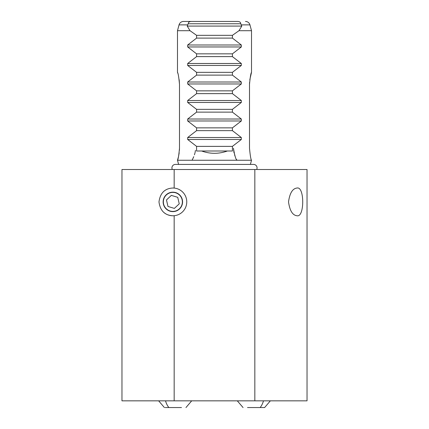 <?xml version="1.0" encoding="UTF-8"?>
<svg xmlns="http://www.w3.org/2000/svg" width="429" height="429" viewBox="0 0 429 429"><rect width="100%" height="100%" fill="white"/><g stroke="black" fill="none" stroke-linecap="round" stroke-linejoin="round"><path stroke-width="0.64" d="M243.061 407.55L237.301 400.842M247.517 407.55L264.618 407.55L270.356 400.842M261.459 407.55L260.135 407.55A18.506 10.822 90 0 0 263.492 400.842M177.729 73.107L177.488 72.345C178.142 73.048 178.807 77.059 179.494 84.374L179.494 148.225C178.813 155.529 178.142 159.54 177.488 160.253L251.512 160.253C250.858 159.55 250.193 155.539 249.506 148.225L249.506 84.374C250.187 77.064 250.858 73.059 251.512 72.345L251.512 30.706L238.98 30.706L232.421 35.328L232.421 38.106L241.323 44.991L241.323 46.954L232.421 53.84L232.421 56.612L241.323 63.497L241.323 65.46L232.421 72.345L232.421 75.118L241.323 82.003L241.323 83.966L232.421 90.851L232.421 93.629L241.323 100.509L241.323 102.472L232.421 109.357L232.421 112.135L241.323 119.015L241.323 120.978L232.421 127.863L232.421 130.641L241.323 137.527L241.323 139.489L232.421 146.369L232.421 150.997L227.381 150.997C218.795 154.07 210.205 154.07 201.619 150.997L196.579 150.997L196.579 146.369L187.677 139.489L187.677 137.527L196.579 130.641L196.579 127.863L187.677 120.978L187.677 119.015L196.579 112.135L196.579 109.357L187.677 102.472L187.677 100.509L196.579 93.629L196.579 90.851L187.677 83.966L187.677 82.003L196.579 75.118L196.579 72.345L187.677 65.46L187.677 63.497L196.579 56.612L196.579 53.84L187.677 46.954L187.677 44.991L196.579 38.106L196.579 35.328L190.02 30.706L187.21 26.078L187.634 24.877L179.049 24.877A4.628 4.628 0 0 1 183.515 21.45L204.091 21.45M224.909 21.45L237.446 21.45C239.623 21.482 240.723 22.254 240.755 23.761L241.79 26.078L238.98 30.706M251.512 30.706L249.951 24.877A4.628 4.628 0 0 0 245.485 21.45M297.136 188.015C304.563 186.379 304.601 217.347 297.136 215.771C292.626 215.363 289.757 210.736 288.529 201.893C289.747 193.066 292.621 188.438 297.136 188.015M254.837 400.842L121.965 400.842L121.965 169.503L254.837 169.503L254.837 400.842L307.035 400.842L307.035 169.503L254.837 169.503M163.374 212.023A13.878 13.878 0 0 0 172.86 215.771C164.811 215.353 160.183 210.741 158.982 201.93C160.146 193.082 164.774 188.444 172.86 188.015L174.163 188.074L174.163 169.503M167.739 188.991A13.878 13.878 0 0 0 165.428 190.17M236.513 159.438L236.942 160.253C235.853 159.545 234.684 155.534 233.44 148.225L234.019 152.922M234.566 154.842L235.258 156.719M192.058 160.253L192.541 159.336M192.551 159.309L193.752 156.682M194.434 154.837L195.002 152.837M195.098 152.424L195.431 150.397M172.86 211.61A9.717 9.717 0 0 1 163.143 201.893A9.717 9.717 0 0 1 172.86 192.176A9.717 9.717 0 0 1 182.577 201.893A9.717 9.717 0 0 1 172.86 211.61M190.02 30.706L177.488 30.706L177.488 72.345M250.397 164.414L251.512 160.253M178.603 164.414L177.488 160.253L178.475 156.735M179.049 24.877L177.488 30.706M174.163 400.842L174.163 215.712A13.878 13.878 0 0 0 174.163 188.074A13.878 13.878 0 0 0 172.86 188.015M174.163 215.712L172.86 215.771A13.878 13.878 0 0 0 174.163 215.712M178.48 156.724L179.193 152.815M179.435 150.247L179.494 148.225M251.512 72.345L249.807 79.778M249.565 82.347L249.506 84.374M179.494 84.374L179.188 79.74M232.421 35.328L196.579 35.328M187.21 26.078L241.79 26.078M196.579 38.106L232.421 38.106M232.421 53.84L196.579 53.84M196.579 56.612L232.421 56.612M232.421 72.345L196.579 72.345M196.579 75.118L232.421 75.118M232.421 90.851L196.579 90.851M196.579 93.629L232.421 93.629M232.421 109.357L196.579 109.357M196.579 112.135L232.421 112.135M232.421 127.863L196.579 127.863M196.579 130.641L232.421 130.641M232.421 146.369L196.579 146.369M201.619 150.997L227.381 150.997M187.634 24.877L188.245 23.761C188.277 22.254 189.382 21.482 191.554 21.45L183.515 21.45M188.245 23.761L240.755 23.761M237.446 21.45L191.554 21.45M165.144 407.55L181.483 407.55M172.335 169.503A3.47 3.47 0 0 1 175.402 164.414L253.598 164.414A3.47 3.47 0 0 1 256.665 169.503M172.86 192.385A9.508 9.508 0 0 1 182.368 201.893A9.508 9.508 0 0 1 172.86 211.4A9.508 9.508 0 0 1 163.352 201.893A9.508 9.508 0 0 1 172.86 192.385M171.343 195.388L166.468 199.957L167.986 206.462L174.378 208.397L179.252 203.829L177.729 197.324L171.343 195.388M249.951 24.877L241.366 24.877M241.323 44.991L187.677 44.991M187.677 46.954L241.323 46.954M241.323 63.497L187.677 63.497M187.677 65.46L241.323 65.46M241.323 82.003L187.677 82.003M187.677 83.966L241.323 83.966M241.323 100.509L187.677 100.509M187.677 102.472L241.323 102.472M241.323 119.015L187.677 119.015M187.677 120.978L241.323 120.978M241.323 137.527L187.677 137.527M187.677 139.489L241.323 139.489M165.508 400.842A18.506 10.822 90 0 0 168.865 407.55M158.644 400.842L164.382 407.55M185.961 407.55L191.699 400.842"/></g></svg>

